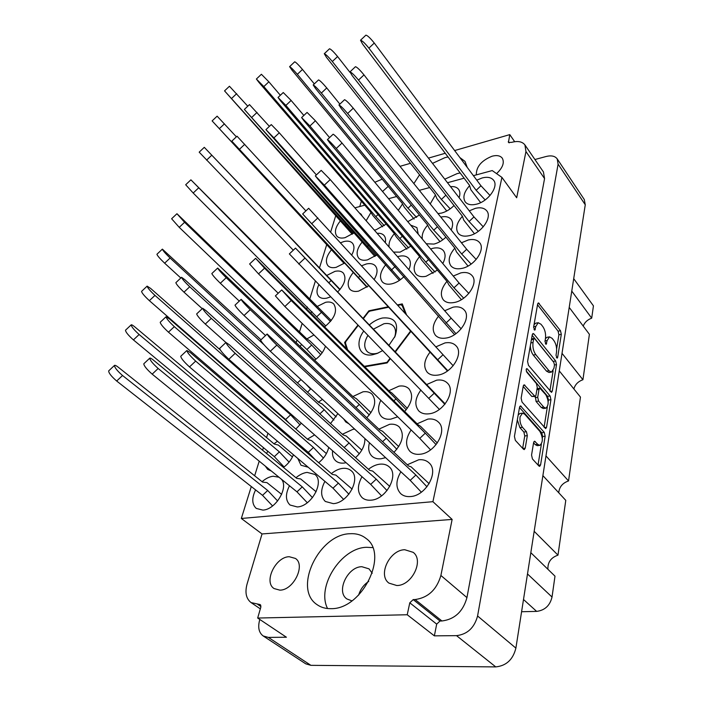 <?xml version="1.0" encoding="UTF-8"?>
<svg xmlns="http://www.w3.org/2000/svg" width="702" height="702" viewBox="0 0 702 702"><rect width="100%" height="100%" fill="white"/><g stroke="black" fill="none" stroke-linecap="round" stroke-linejoin="round"><path stroke-width="1.05" d="M533.573 442.813L535.24 444.664L537.802 444.375L539.812 445.375C543.12 442.374 543.146 437.715 539.899 431.414L524.727 414.241L522.534 413.145L519.954 413.487L518.181 414.987M522.534 413.145L520.085 416.804C519.612 421.024 520.41 424.534 522.481 427.316L526.447 431.73L527.334 435.644L525.228 448.157L524.262 449.605L523.481 449.227L515.338 440.365L514.426 436.381L519.55 407.213L520.454 405.861L544.287 432.406L545.147 436.214L540.593 464.926L539.654 466.374L538.925 466.014L532.441 458.968L531.554 455.072L533.608 442.602L534.529 441.198L537.802 444.375M526.175 369.471L526.781 372.174L536.407 383.582L537.267 387.381L535.959 395.208L535.108 396.507L524.122 384.766L523.262 386.065L521.138 398.139L522.034 402.044L545.7 428.615L546.56 427.272L550.938 399.71L550.096 395.981L527.351 368.91L526.754 368.594L526.175 369.471M388.206 186.381L382.546 191.506M496.577 173.631C502.729 167.778 504.633 162.627 502.29 158.187C500.254 155.642 496.867 154.984 492.137 156.195C481.458 160.521 476.184 166.751 476.316 174.886M279.835 590.145L274.061 588.557C263.399 581.984 275.623 556.739 289.224 556.721L295.437 558.441C305.853 564.952 293.515 590.408 279.835 590.145M358.625 595.129C360.398 589.303 363.768 584.713 368.734 581.379M351.921 600.859L346.858 598.938C335.784 591.637 347.613 566.637 361.837 566.707L369.033 568.857L372.235 573.271M396.797 585.521L388.917 583.108C377.536 575.043 389.698 549.824 404.747 549.727L413.188 552.342C424.227 560.371 411.898 585.749 396.797 585.521M349.886 533.739C318.971 534.213 292.699 588.811 317.041 604.641C320.954 607.423 325.596 608.766 330.967 608.66C362.206 609.599 389.11 554.141 366.137 538.504C361.653 534.906 356.239 533.318 349.886 533.739M372.639 547.604L366.541 547.297C341.312 547.736 316.225 586.442 327.553 608.529M448.008 156.923L444.884 157.669L432.52 163.373M419.577 174.78L413.873 183.591M460.135 172.946L457.037 173.648L444.77 179.194M469.612 185.661C463.987 192.023 462.53 197.446 465.259 201.939C467.532 204.642 471.209 205.405 476.307 204.221C488.083 201.641 498.964 186.495 493.629 180.274C491.286 177.413 487.486 176.632 482.23 177.931L476.772 180.16M435.407 194.989L430.212 203.922M437.987 213.592L441.558 213.075C446.112 211.837 450.263 209.319 454.018 205.519M402.536 203.931L398.306 210.346M407.783 221.674L419.436 215.023M370.928 212.513L366.146 220.735M374.324 230.107L376.044 229.765L386.197 224.087M400.895 471.77C395.647 480.73 395.595 488.039 400.745 493.699C403.273 495.919 406.502 496.867 410.433 496.56C426.017 495.91 439.364 471.367 429.019 462.837C426.351 460.372 422.92 459.345 418.717 459.775L407.309 464.759M411.126 429.94C405.519 438.557 405.124 445.7 409.924 451.36C412.469 453.711 415.812 454.668 419.963 454.247C434.933 453.229 447.946 430.405 438.496 422.156C435.828 419.568 432.292 418.55 427.887 419.094L417.12 423.797M420.902 390.022C414.987 398.324 414.277 405.291 418.761 410.924C421.297 413.381 424.736 414.338 429.08 413.803C443.471 412.46 456.16 391.154 447.499 383.204C444.857 380.519 441.242 379.51 436.662 380.168L426.483 384.626M430.124 352.044C424.061 360.003 423.104 366.742 427.255 372.271C429.764 374.807 433.283 375.754 437.802 375.105C451.667 373.482 464.031 353.518 456.089 345.867C453.474 343.102 449.798 342.12 445.059 342.892L435.705 346.937M438.715 315.953C432.722 323.525 431.633 329.966 435.442 335.275C437.916 337.881 441.488 338.803 446.147 338.039C459.529 336.17 471.577 317.401 464.276 310.047C461.714 307.239 457.985 306.274 453.106 307.16L444.691 310.732M446.946 281.344C441.031 288.575 439.821 294.735 443.313 299.842C445.744 302.492 449.359 303.378 454.159 302.509C467.093 300.43 478.834 282.713 472.104 275.658C469.585 272.815 465.83 271.885 460.828 272.885L453.255 276.053M454.843 248.131C448.999 255.054 447.683 260.96 450.903 265.865C453.281 268.541 456.923 269.401 461.837 268.418C474.359 266.146 485.802 249.385 479.589 242.611C477.132 239.751 473.35 238.873 468.252 239.979L461.451 242.787M462.39 216.269C456.642 222.894 455.247 228.562 458.213 233.257C460.538 235.96 464.206 236.767 469.217 235.688C481.353 233.248 492.514 217.33 486.758 210.846C484.354 207.976 480.563 207.143 475.377 208.345L469.278 210.846M362.004 476.711C357.169 485.477 357.23 492.471 362.179 497.692C364.496 499.64 367.427 500.465 370.963 500.184C386.109 499.578 399.42 474.85 389.162 466.839C386.714 464.671 383.599 463.785 379.817 464.171C375.912 464.663 372.13 466.374 368.471 469.305M394.015 452.307C402.869 442.611 404.624 434.169 399.28 426.983C396.823 424.701 393.603 423.806 389.619 424.306L378.896 429.15M369.445 442.743C367.901 448.499 368.761 453.001 372.016 456.23C374.359 458.301 377.404 459.143 381.151 458.757L385.591 457.651M404.694 411.486C412.162 402.588 413.575 395.024 408.915 388.785C406.476 386.407 403.167 385.521 399.008 386.126L388.855 390.724M380.809 400.298C377.597 407.125 377.825 412.557 381.476 416.593C383.818 418.769 386.96 419.612 390.9 419.12L397.709 416.821M442.786 263.522C445.612 258.204 445.814 253.905 443.392 250.649C441.075 248.06 437.583 247.279 432.897 248.297L430.616 248.982M419.612 256.581C413.926 263.504 412.688 269.314 415.909 274.026C418.138 276.448 421.516 277.211 426.017 276.307L437.434 270.112M427.667 225.184C423.332 230.142 421.569 234.784 422.367 239.11M426.246 243.752L433.941 244.077C438.232 242.989 442.225 240.689 445.928 237.171M324.912 481.361C320.419 489.935 320.551 496.639 325.316 501.465L333.292 503.641C347.999 503.08 361.284 478.229 351.149 470.7C348.912 468.796 346.077 468.015 342.655 468.374C338.803 468.857 335.056 470.612 331.397 473.631M354.721 429.159L353.027 429.291L342.374 434.266M332.572 450.763C332.107 455.115 333.16 458.476 335.74 460.845C337.89 462.688 340.672 463.425 344.068 463.066L346.112 462.688M366.786 417.699C375.087 408.52 376.842 400.675 372.051 394.164C369.787 392.049 366.76 391.268 362.978 391.821L352.869 396.542M343.682 418.962L345.761 421.972L348.938 423.815M408.854 269.673C410.942 264.926 410.872 261.162 408.669 258.389C406.493 256.046 403.255 255.352 398.955 256.291L397.525 256.695M385.802 264.663C380.247 271.577 379.071 277.308 382.274 281.835C384.38 284.029 387.495 284.705 391.637 283.871C396.06 282.818 400.175 280.388 403.975 276.597M394.331 233.713C390.268 238.452 388.531 242.901 389.119 247.06M393.497 252.079L400.061 252.132L410.81 246.209M289.478 485.758C285.275 494.129 285.46 500.552 290.04 505.028L297.306 506.949C311.574 506.414 324.85 481.502 314.865 474.429L307.125 472.393C303.325 472.876 299.614 474.666 295.972 477.755M314.601 434.915L307.432 439.136M301.255 446.314L300.693 447.279M297.823 458.467L300.991 465.233L308.187 467.225M322.472 399.385L318.41 402.106M374.148 279.545C377.553 273.754 377.948 269.191 375.324 265.847C373.288 263.724 370.287 263.101 366.321 263.978L361.583 265.777M353.334 272.385C347.885 279.308 346.753 284.951 349.938 289.321C351.913 291.304 354.8 291.909 358.608 291.137L368.831 285.688M362.302 241.883C356.949 248.517 355.747 253.94 358.704 258.134C360.652 260.161 363.575 260.74 367.488 259.88L377.088 254.808M278.992 477.228L273.113 476.237C269.375 476.719 265.698 478.536 262.083 481.695M255.598 489.908C251.641 498.087 251.851 504.255 256.256 508.415L262.89 510.108C275.886 509.634 289.154 486.907 281.221 479.036M277.465 441.26L273.973 443.804M267.778 451.219L266.584 453.501M265.312 466.11L267.681 469.401L271.402 471.06M275.886 424.517L275.921 426.017M285.012 433.827L286.504 433.643M313.969 334.951L306.879 338.882M301.544 344.401L300.245 346.34M324.666 326.79C334.714 318.48 337.767 310.889 333.827 304.045C331.888 302.158 329.15 301.588 325.596 302.308L316.979 306.572M311.942 311.574L310.863 313.048M337.671 291.988C344.787 284.415 346.656 278.097 343.296 273.034C341.383 271.112 338.601 270.56 334.942 271.367L326.667 275.482M318.813 284.758C316.418 289.812 316.418 293.726 318.822 296.498C320.674 298.297 323.35 298.841 326.869 298.122L330.554 296.867M351.728 254.993C354.44 249.912 354.668 245.954 352.413 243.138C350.517 241.181 347.701 240.646 343.945 241.541L340.558 242.76M331.493 249.728C326.219 256.362 325.052 261.706 327.992 265.768C329.817 267.611 332.546 268.129 336.161 267.33L344.682 263.022M340.505 220.744C335.337 227.115 334.117 232.248 336.846 236.162C338.654 238.031 341.409 238.531 345.121 237.645L354.229 232.739M528.448 365.312L551.5 392.383L552.298 391.128L556.493 364.645L555.677 360.986L533.924 333.95L533.055 333.476L532.292 334.643L527.579 361.469L528.448 365.312M557.212 158.898L584.283 199.517L585.266 204.782L515.891 648.121C513.03 659.555 506.317 665.812 495.752 666.9L310.916 665.338L305.756 663.838L263.18 635.959L268.357 637.398L286.416 637.232L257.678 618.041L407.23 614.75L434.362 635.854L456.528 635.643C467.365 634.336 474.385 627.781 477.579 615.987L558.099 164.154L557.212 158.898C555.019 156.011 551.316 155.212 546.086 156.502L534.924 159.521M556.502 352.272L556.019 355.282L557.142 358.152L557.66 357.327L561.302 334.354L560.494 330.739L538.381 302.878L537.671 303.966L533.59 327.229L534.792 330.203L535.854 326.351L538.215 322.718L540.979 324.245L542.795 326.544C545.059 329.922 545.954 333.88 545.472 338.425L544.963 341.453L546.121 344.366L547.148 340.531L549.482 336.863L552.105 338.329L553.869 340.567C556.081 343.857 556.949 347.762 556.502 352.272M514.68 141.699L509.784 134.617L454.642 150.553M445.243 153.264L428.448 158.117M410.477 163.303L400 166.33M259.828 619.471L259.547 620.436C257.739 627.57 258.95 632.748 263.18 635.959M257.678 618.041L260.828 607.133L260.267 604.606L251.07 602.588C246.13 598.718 244.796 592.549 247.06 584.073L262.03 533.95L241.33 518.471L432.915 501.684L501.921 177.387L516.681 197.762L525.956 151.553L524.921 144.928C522.314 141.585 517.918 140.716 511.723 142.33L508.423 142.453L509.784 134.617M524.921 144.928L543.436 171.946L544.559 178.58L466.944 597.604C463.066 611.53 454.729 619.322 441.927 620.98L440.014 621.016L436.688 624.122L434.362 635.854M382.213 179.15L374.824 182.274M364.821 366.786L387.153 362.916L390.417 358.59M395.305 352.106L410.977 331.309M357.923 325.079L344.612 342.462L346.534 348.569M388.32 306.774L368.857 310.802L363.013 318.427M406.642 315.119L402.264 303.896L397.323 304.914M459.099 197.701C460.293 194.217 460.108 191.4 458.529 189.25C456.827 187.162 454.168 186.293 450.544 186.653M451.167 229.993C453.115 225.588 453.097 222.051 451.114 219.366C448.903 216.813 445.463 216.049 440.795 217.085M355.475 457.678C361.899 451.834 365.04 445.454 364.9 438.548M418.26 234.196L416.9 227.58L410.652 225.105M318.673 462.706C323.955 458.415 327.308 453.299 328.72 447.367M330.545 423.534L337.873 413.601M385.266 242.655C385.916 239.645 385.503 237.258 384.02 235.495C382.458 233.775 380.168 233.046 377.132 233.327M283.468 467.435C288.022 464.083 291.339 459.845 293.418 454.747M295.849 429.045L301.316 423.201M307.581 392.19L310.889 388.697M314.671 360.1C320.024 356.353 323.622 351.711 325.447 346.174M362.285 216.313L361.179 214.285L359.327 212.917M501.921 177.387L492.225 170.568L473.42 175.675M354.896 207.845L364.768 205.168M388.566 198.701L396.604 196.525M419.313 190.356L429.694 187.539M447.49 182.713L464.119 178.194M241.33 518.471L251.298 486.53M254.65 475.781L259.213 461.153M262.618 450.228L263.425 447.613M266.558 437.574L267.927 433.195M271.376 422.121L271.744 420.954M274.912 410.793L275.07 410.293M296.209 342.488L296.972 340.031M299.526 331.853L302.158 323.403M306.686 308.889L307.3 306.932M309.679 299.298L315.33 281.169M319.454 267.953L326.746 244.568M330.677 231.95L335.837 215.409M432.915 501.684L452.132 519.419L440.891 575.473C436.732 589.662 428.15 597.692 415.145 599.543L413.206 599.605L409.784 602.807L407.23 614.75M361.346 201.202L359.757 206.528M467.225 167.383L464.978 161.381L459.889 157.573M452.132 519.419L262.03 533.95M573.701 278.65L593.444 305.861L591.698 318.164C587.504 319.7 584.678 322.341 583.213 326.079M571.761 291.084L591.698 318.164M530.817 552.685L554.992 576.158L552.026 597.033C549.991 605.563 544.857 610.345 536.635 611.389L521.586 611.732M534.169 531.309L557.985 555.15C550.965 557.572 547.604 562.284 547.92 569.287M542.883 475.614L565.777 500.368L557.985 555.15M545.963 455.905L568.541 480.949C562.556 483.002 559.283 486.942 558.739 492.76M559.266 370.893L580.466 397.086L568.541 480.949M562.021 353.325L582.932 379.738C578.141 381.44 575.122 384.503 573.876 388.943M569.208 307.397L589.399 334.319L582.932 379.738M345.595 343.445L344.612 342.462M369.419 311.398L368.857 310.802M549.482 336.863L547.034 337.285L545.436 338.627M538.215 322.718L535.749 323.166L534.038 324.675M556.625 348.903L558.889 334.766L558.081 331.16L537.53 304.773M553.711 362.258L532.169 335.302M549.894 390.97L553.115 370.832M554.457 365.04L553.878 362.469L534.74 338.776L534.143 338.443L533.599 339.268L533.029 342.523C532.511 347.2 533.423 351.246 535.766 354.633L548.973 370.744L551.5 372.121L553.948 368.269L554.457 365.04M534.143 338.443L531.537 338.908M530.343 345.717C530.528 349.578 531.502 352.694 533.266 355.045L535.766 354.633M551.5 372.121L549.025 372.499L546.489 371.13L533.266 355.045M526.246 370.998L547.595 396.323L548.438 400.052L548.165 401.79M547.332 406.984L544.085 427.255M523.192 386.469L531.765 396.446L535.108 396.507M543.76 407.134L545.823 408.204C548.92 405.335 548.903 400.833 545.779 394.691L539.838 388.18L539.013 389.452L537.714 397.271L538.574 401.079L543.76 407.134L541.242 407.467L543.313 408.538L545.823 408.204M539.838 388.18L537.056 388.654M541.242 407.467L536.047 401.421L535.389 396.393M535.24 444.664L537.249 445.665L539.812 445.375M517.321 419.884L519.892 427.641L522.481 427.316M522.648 448.315L524.754 435.951L523.867 432.046L519.892 427.641M542.321 438.276L542.611 436.512L541.751 432.713L519.498 407.511M538.039 465.049L541.382 444.19M352.255 234.249L224.543 90.883L229.449 86.241L247.78 106.204M224.543 90.883L353.15 233.599M346.095 223.64L344.884 224.78M388.882 345.402L395.094 336.205C399.113 323.095 394.936 317.023 382.572 317.988C377.957 318.971 373.525 321.297 369.278 324.956M363.741 331.081C354.44 343.524 359.424 357.52 372.832 354.703L377.114 353.475L382.669 350.596M394.568 337.346C396.182 332.537 395.788 328.764 393.383 326.018C391.146 323.754 387.995 322.999 383.924 323.745L373.341 329.194M367.927 335.398C363.996 342.049 363.689 347.367 367.006 351.36C369.155 353.457 372.183 354.185 376.061 353.545L378.281 352.992M386.556 363.022L386.074 362.53L387.943 361.863M358.222 325.395L345.867 341.523L345.454 342.988L347.525 349.561M388.724 307.222L369.857 311.118L368.41 312.092L363.32 318.734M403.299 306.555L400.921 304.703L397.727 305.361M410.652 330.958L394.972 351.755M390.084 358.239L387.609 361.521M402.035 305.159L405.37 313.724M386.074 362.53L364.338 366.304M344.12 263.443L212.118 120.902L217.129 116.163L236.372 136.837M212.118 120.902L344.375 263.259M340.084 289.426L204.291 147.332L339.856 289.698M204.291 147.332L199.184 152.159L293.278 250.21M331.204 280.493L328.817 282.748M331.291 320.533L190.909 179.826L330.475 321.551M190.909 179.826L185.688 184.758L193.19 193.024L325.807 325.974M321.63 312.153L316.944 316.567M322.157 352.773L310.012 341.014L306.563 338.662L176.948 213.724L184.573 222.288L311.679 345.051L320.726 354.642M176.948 213.724L171.621 218.752L179.229 227.343L306.906 349.543L315.988 359.17M311.679 345.051L306.906 349.543M260.995 339.803L162.373 249.122C162.811 250.509 165.391 253.475 170.103 258.029L264.084 344.831M306.019 384.205L310.591 389.048M162.373 249.122L156.923 254.264C157.345 255.677 159.916 258.652 164.637 263.189L180.818 278.001M301 379.563L297.455 382.897M220.244 349.903L150.667 288.452L147.13 286.126C147.455 287.715 150.061 290.803 154.966 295.402L290.584 414.821L300.052 424.85M147.13 286.126L141.567 291.383C141.857 292.997 144.463 296.095 149.377 300.675L285.617 419.489L289.031 423.104M290.584 414.821L285.617 419.489M292.444 456.941L278.369 445.077L274.263 444.041L134.907 326.974C132.88 325.298 131.643 324.587 131.195 324.842C131.371 326.649 134.012 329.879 139.128 334.512L279.378 451.869L289.084 462.127M131.195 324.842L125.5 330.221C125.64 332.055 128.282 335.293 133.415 339.908L274.315 456.633L284.099 466.979M279.378 451.869L274.315 456.633M281.651 494.366L266.953 482.625L262.601 482.107L118.392 367.322C116.321 365.698 115.031 365.058 114.505 365.4C114.514 367.453 117.19 370.823 122.534 375.509L267.708 490.479L277.641 500.974M114.505 365.4L108.678 370.893C108.652 372.981 111.32 376.36 116.681 381.028L262.53 495.34L272.578 505.949M267.708 490.479L262.53 495.34M382.625 226.807L372.902 215.532L370.428 211.732L258.906 82.362L256.388 79.019L261.398 74.272L268.866 81.818L280.344 95.261M256.388 79.019L263.838 86.583L375.824 216.655L384.275 225.658M378.036 214.566L375.824 216.655M374.912 256.458L244.357 109.433L249.473 104.598L269.392 126.351M244.357 109.433L375.903 255.747M368.603 245.279L367.26 246.542M366.935 287.197L231.818 141.146L237.039 136.206L305.897 210.898M231.818 141.146L367.216 286.986M359.959 276.079L358.371 277.571M336.188 416.848L322.139 403.948L318.647 402.334L184.933 279.747L181.555 277.299C182.029 278.834 184.758 281.985 189.724 286.767L324.21 409.749L333.924 420.042M181.555 277.299L175.851 282.687C176.299 284.249 179.01 287.408 183.994 292.172L202.229 308.678M324.21 409.749L319.849 413.847M326.395 453.58L311.618 440.672L307.897 439.549L169.594 319.015L166.049 316.76C166.374 318.524 169.138 321.814 174.324 326.649L313.469 447.499L323.42 458.037M166.049 316.76L160.214 322.271C160.504 324.061 163.259 327.369 168.462 332.178L308.292 452.369L315.461 459.95M313.469 447.499L308.292 452.369M316.146 491.769L300.649 478.939L296.692 478.352L153.51 360.179C151.492 358.529 150.246 357.853 149.78 358.143C149.947 360.161 152.746 363.61 158.169 368.489L302.264 486.881L312.478 497.665M149.78 358.143L143.805 363.776C143.936 365.83 146.718 369.287 152.167 374.148L296.972 491.848L307.283 502.729M302.264 486.881L296.972 491.848M414.11 219.068L404.308 207.239L402.185 203.264L291.971 70.139L289.601 66.646L294.726 61.794C295.928 62.259 298.517 64.812 302.483 69.454L314.312 83.898M289.601 66.646C290.777 67.129 293.357 69.691 297.341 74.315L407.976 208.204L416.602 217.418M411.284 205.098L407.976 208.204M406.853 249.192L396.297 236.881L394.024 233.222L280.51 100.834L278.018 97.464L283.248 92.524L291.128 100.456L303.861 115.453M278.018 97.464L285.881 105.414L399.859 238.522L408.687 247.946M402.299 236.223L399.859 238.522M399.359 280.44L265.926 129.633L271.27 124.579L279.282 132.81L316.383 174.912M265.926 129.633L273.912 137.873L400.465 279.659M395.103 266.558L391.418 270.024M371.007 412.662L356.344 398.657L353.273 396.928L217.673 268.05C218.322 269.507 221.165 272.727 226.211 277.711L359.301 404.457L369.27 415.031M217.673 268.05L211.828 273.561C212.443 275.052 215.277 278.29 220.331 283.257L239.285 301.114M359.301 404.457L356.037 407.529M361.802 450.14L346.314 436.065L343.024 434.854L206.028 310.653L202.65 308.275C203.159 309.977 206.046 313.346 211.311 318.383L349.078 442.936L359.301 453.764M202.65 308.275L196.665 313.917C197.139 315.654 200.009 319.033 205.291 324.061L225.921 342.506M349.078 442.936L344.164 447.551M352.158 489.118L335.854 475.087L332.336 474.429L190.444 352.667L186.881 350.509C187.232 352.474 190.154 356.011 195.665 361.1L338.408 483.108L348.894 494.208M186.881 350.509L180.747 356.291C181.055 358.301 183.968 361.837 189.496 366.918L332.994 488.188L343.568 499.376M338.408 483.108L332.994 488.188M446.762 211.021L436.925 198.64L435.187 194.472L326.483 57.371L324.28 53.721L329.519 48.771C330.896 49.131 333.59 51.729 337.583 56.546L350.044 72.438M324.28 53.721C325.631 54.115 328.317 56.713 332.327 61.513L441.4 199.429L450.21 208.845M445.91 195.174L441.4 199.429M440.005 241.628L429.378 228.694L427.5 224.851L315.514 88.478L313.189 84.96L318.541 79.905C319.858 80.397 322.595 83.082 326.746 87.961L339.865 104.124M313.189 84.96C314.478 85.477 317.207 88.171 321.367 93.041L433.766 230.186L442.786 239.821M437.434 226.737L433.766 230.186M433.029 273.403L421.533 259.924L419.515 256.423L304.063 120.963L301.597 117.585L307.072 112.417L315.417 120.788L329.571 137.583M301.597 117.585L309.924 125.974L425.824 262.171L435.073 272.034M428.553 259.608L425.824 262.171M407.309 408.345L392.049 393.138L389.426 391.286L255.616 258.327L264.54 268.19L395.963 398.929L406.204 409.792M255.616 258.327L249.614 263.978L258.512 273.877L278.203 293.243M395.963 398.929L393.936 400.833M398.754 446.604L382.555 431.265L379.738 429.949L241.155 299.35C241.857 300.982 244.884 304.422 250.219 309.687L386.319 438.162L396.823 449.298M241.155 299.35L235.003 305.142C235.67 306.809 238.689 310.266 244.042 315.505L265.514 335.547M386.319 438.162L382.616 441.637M389.785 486.433L372.657 471.068L369.621 470.331L229.317 344.761L225.956 342.479C226.5 344.384 229.572 347.999 235.161 353.325L376.237 479.168L387.021 490.584M225.956 342.479L219.656 348.411C220.156 350.359 223.218 353.983 228.826 359.292L370.691 484.371L381.546 495.858M376.237 479.168L370.691 484.371M480.651 202.632L470.831 189.689L469.506 185.319L362.548 44.033L360.521 40.225L365.882 35.161C367.453 35.407 370.252 38.04 374.28 43.05L480.967 185.776L490.04 195.489M360.521 40.225C362.065 40.505 364.856 43.138 368.901 48.131L476.167 190.295L485.17 199.93M480.967 185.776L476.167 190.295M474.438 233.731L463.794 220.182L462.346 216.137L352.123 75.562L349.973 71.885L355.458 66.708C356.967 67.085 359.819 69.814 364.005 74.895L473.964 216.9L483.257 226.834M349.973 71.885C351.465 72.288 354.308 75.026 358.503 80.089L469.068 221.507L478.299 231.37M473.964 216.9L469.068 221.507M468.023 266.058L456.476 251.886L454.896 248.201L341.225 108.512L338.952 104.984L344.55 99.693C346.007 100.21 348.912 103.045 353.264 108.187L466.681 249.289L476.193 259.45M338.952 104.984C340.373 105.528 343.269 108.371 347.639 113.505L461.679 253.984L471.147 264.092M466.681 249.289L461.679 253.984M461.398 299.666L448.859 284.863L447.139 281.572L329.826 142.989L327.413 139.619L333.143 134.205C334.521 134.889 337.478 137.838 342.023 143.05L459.09 283.02L468.831 293.418M327.413 139.619C328.755 140.33 331.704 143.287 336.258 148.482L453.992 287.802L463.697 298.166M459.09 283.02L453.992 287.802M454.545 334.626L317.892 179.098L315.33 175.904L321.2 170.367L330.23 179.589L451.175 318.173L461.17 328.817M315.33 175.904L324.342 185.144L455.94 333.678M451.175 318.173L445.972 323.06M447.455 371.016L302.659 213.952L308.669 208.283L453.167 365.751M302.659 213.952L447.841 370.735M442.927 354.843L437.609 359.836M445.173 403.887L295.516 248.104L444.822 404.317M295.516 248.104L289.364 253.905L439.399 409.424M434.31 393.138L428.878 398.236M437.337 442.98L420.454 426.237L418.146 424.815L281.695 289.952L291.216 300.526L425.298 433.16L436.1 444.629M281.695 289.952L275.386 295.902L284.872 306.502L419.743 438.373L430.572 449.868M425.298 433.16L419.743 438.373M429.124 483.704L411.17 466.856L408.669 466.04L267.146 334.012C267.927 335.837 271.156 339.54 276.834 345.121L415.882 475.035L426.974 486.802M267.146 334.012L260.67 340.11C261.407 341.979 264.619 345.691 270.323 351.254L410.196 480.361L421.34 492.181M415.882 475.035L410.196 480.361M515.891 648.121L477.579 615.987M585.266 204.782L558.099 164.154M310.916 665.338L268.357 637.398M495.752 666.9L456.528 635.643M544.559 178.58L525.956 151.553M509.196 142.875L508.292 141.576M436.688 624.122L409.784 602.807M440.014 621.016L413.206 599.605M441.927 620.98L415.145 599.543M466.944 597.604L440.891 575.473M260.942 606.572L257.757 604.404M260.837 605.361L259.354 604.352M523.499 599.49L536.635 611.389M527.492 573.955L552.026 597.033M545.059 340.891L547.148 340.531M545.366 343.778L546.647 343.559M533.678 326.746L535.854 326.351M534.02 329.624L535.319 329.396M537.741 303.668L539.259 303.378M558.081 331.16L560.494 330.739M558.889 334.766L561.302 334.354M556.396 357.529L557.66 357.327M532.397 334.222L533.924 333.95M553.22 361.372L555.677 360.986M554.475 364.97L556.493 364.645M550.271 391.418L552.298 391.128M531.414 339.645L533.599 339.268M530.835 342.901L533.029 342.523M546.489 371.13L548.973 370.744M548.438 400.052L550.938 399.71M544.348 427.544L546.56 427.272M523.446 385.424L524.973 385.196M531.765 396.446L534.301 396.086M526.281 369.077L527.351 368.91M547.595 396.323L550.096 395.981M536.872 389.759L539.013 389.452M535.187 397.622L537.714 397.271M536.047 401.421L538.574 401.079M533.88 441.733L535.293 441.576M523.867 432.046L526.447 431.73M524.754 435.951L527.334 435.644M522.762 448.438L525.228 448.157M519.77 406.484L521.288 406.274M541.751 432.713L544.287 432.406M542.611 436.512L545.147 436.214M538.153 465.172L540.593 464.926M236.653 93.673L231.73 98.333M224.438 123.85L219.41 128.598M211.706 155.291L206.581 160.135M198.429 188.075L193.19 193.024M184.573 222.288L179.229 227.343M170.103 258.029L164.637 263.189M154.966 295.402L149.377 300.675M139.128 334.512L133.415 339.908M122.534 375.509L116.681 381.028M268.866 81.818L263.838 86.583M257.064 112.408L251.921 117.26M244.744 144.296L239.505 149.254M189.724 286.767L183.994 292.172M174.324 326.649L168.462 332.178M158.169 368.489L152.167 374.148M302.483 69.454L297.341 74.315M291.128 100.456L285.881 105.414M279.282 132.81L273.912 137.873M226.211 277.711L220.331 283.257M211.311 318.383L205.291 324.061M195.665 361.1L189.496 366.918M337.583 56.546L332.327 61.513M326.746 87.961L321.367 93.041M315.417 120.788L309.924 125.974M264.54 268.19L258.512 273.877M250.219 309.687L244.042 315.505M235.161 353.325L228.826 359.292M374.28 43.05L368.901 48.131M364.005 74.895L358.503 80.089M353.264 108.187L347.639 113.505M342.023 143.05L336.258 148.482M330.23 179.589L324.342 185.144M317.866 217.918L311.828 223.613M304.879 258.178L298.692 264.013M291.216 300.526L284.872 306.502M276.834 345.121L270.323 351.254M260.328 608.862L251.07 602.588"/></g></svg>

